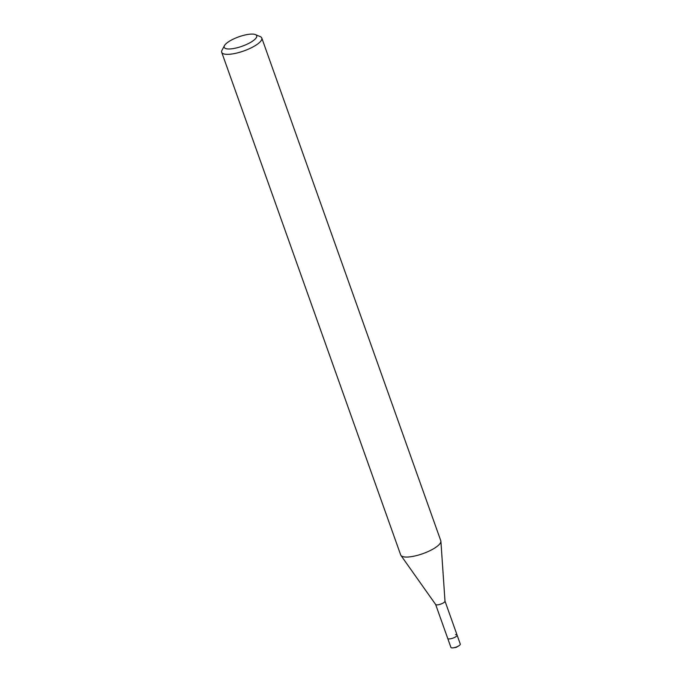 <?xml version="1.0" encoding="UTF-8"?>
<svg xmlns="http://www.w3.org/2000/svg" width="682" height="682" viewBox="0 0 682 682"><rect width="100%" height="100%" fill="white"/><g stroke="black" fill="none" stroke-linecap="round" stroke-linejoin="round"><path stroke-width="1.02" d="M435.627 604.457L450.93 647.423A4.97 1.441 -19.6 0 0 452.516 647.9A4.97 1.441 -19.6 0 0 453.394 647.815A4.97 1.441 -19.6 0 0 458.628 645.948A4.97 1.441 -19.6 0 0 460.29 644.089L457.102 635.121A4.97 1.441 160.4 0 1 454.587 637.44A4.97 1.441 160.4 0 1 449.327 638.932A4.97 1.441 160.4 0 1 447.733 638.454A4.97 1.441 -19.6 0 0 449.327 638.932A4.97 1.441 -19.6 0 0 454.587 637.44A4.97 1.441 -19.6 0 0 457.102 635.121A4.97 1.441 160.4 0 0 455.508 634.652M251.181 34.1A17.255 4.987 160.4 0 1 255.443 34.603A17.255 4.987 160.4 0 1 250.106 42.668A17.255 4.987 160.4 0 1 229.732 48.968A17.255 4.987 160.4 0 1 224.455 45.634A17.255 4.987 160.4 0 1 251.181 34.1M255.443 34.603L260.226 36.606A21.27 6.147 160.4 0 1 261.786 38.022A21.27 6.147 160.4 0 1 251.027 47.928A21.27 6.147 160.4 0 1 228.521 54.33A21.27 6.147 160.4 0 1 221.71 52.292A21.27 6.147 160.4 0 1 222.017 50.212L224.455 45.634M221.71 52.292L400.718 555.012A21.27 6.147 -19.6 0 0 400.948 555.455A21.27 6.147 -19.6 0 0 407.529 557.041A21.27 6.147 -19.6 0 0 429.302 550.996A21.27 6.147 -19.6 0 0 440.896 541.227A21.27 6.147 -19.6 0 0 440.794 540.741L261.786 38.022M444.971 601.072A4.97 1.441 160.4 0 1 444.996 601.183A4.97 1.441 160.4 0 1 442.286 603.468A4.97 1.441 160.4 0 1 437.205 604.883A4.97 1.441 160.4 0 1 435.662 604.508A4.97 1.441 160.4 0 1 435.61 604.405M453.394 647.815L456.19 647.389L458.628 645.948M444.996 601.183L440.896 541.227M435.662 604.508L400.948 555.455M444.996 601.123L457.102 635.121"/></g></svg>
